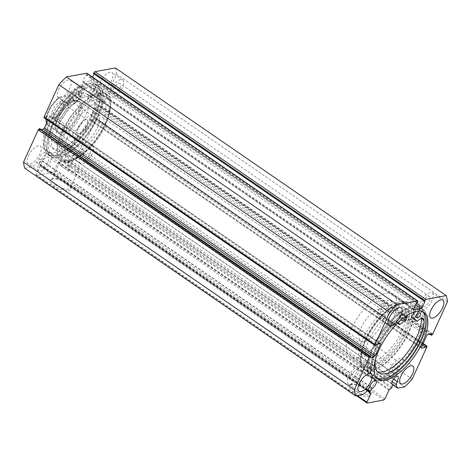 <?xml version="1.0" encoding="UTF-8"?>
<svg xmlns="http://www.w3.org/2000/svg" width="471" height="471" viewBox="0 0 471 471"><rect width="100%" height="100%" fill="white"/><g stroke="black" fill="none" stroke-linecap="round" stroke-linejoin="round"><path stroke-width="0.35" stroke-dasharray="2.35 1.77" d="M104.315 101.477A33.329 14.03 -55.5 0 1 105.869 102.242A33.329 14.03 -55.5 0 1 99.669 135.954A33.329 14.03 -55.5 0 1 69.637 157.92A33.329 14.03 -55.5 0 1 68.077 157.149A33.329 14.03 -55.5 0 1 74.277 123.437A33.329 14.03 -55.5 0 1 104.315 101.477M101.2 99.334A33.329 14.03 -55.5 0 1 102.755 100.099A33.329 14.03 -55.5 0 1 96.555 133.811A33.329 14.03 -55.5 0 1 66.523 155.777A33.329 14.03 -55.5 0 1 64.969 155.006A33.329 14.03 -55.5 0 1 71.168 121.294A33.329 14.03 -55.5 0 1 101.2 99.334M60.17 134.194A19.046 8.019 -55.5 0 1 59.281 133.752A19.046 8.019 -55.5 0 1 62.82 114.488A19.046 8.019 -55.5 0 1 79.982 101.942A19.046 8.019 -55.5 0 1 80.871 102.378A19.046 8.019 -55.5 0 1 77.332 121.642A19.046 8.019 -55.5 0 1 60.17 134.194M77.067 145.822A19.046 8.019 -55.5 0 1 76.178 145.386A19.046 8.019 -55.5 0 1 79.723 126.122A19.046 8.019 -55.5 0 1 96.885 113.57A19.046 8.019 -55.5 0 1 97.774 114.006A19.046 8.019 -55.5 0 1 94.229 133.269A19.046 8.019 -55.5 0 1 77.067 145.822M90.138 96.738A29.161 12.275 -55.5 0 1 91.504 97.409A29.161 12.275 -55.5 0 1 86.075 126.911A29.161 12.275 -55.5 0 1 59.799 146.128A29.161 12.275 -55.5 0 1 58.433 145.457A29.161 12.275 -55.5 0 1 63.862 115.954A29.161 12.275 -55.5 0 1 90.138 96.738M85.251 93.37A29.161 12.275 -55.5 0 1 86.611 94.041A29.161 12.275 -55.5 0 1 81.183 123.543A29.161 12.275 -55.5 0 1 54.907 142.76A29.161 12.275 -55.5 0 1 53.541 142.089A29.161 12.275 -55.5 0 1 58.969 112.593A29.161 12.275 -55.5 0 1 85.251 93.37M104.915 93.287A40.471 17.038 -55.5 0 1 106.805 94.218A40.471 17.038 -55.5 0 1 99.275 135.153A40.471 17.038 -55.5 0 1 62.808 161.824A40.471 17.038 -55.5 0 1 60.918 160.894A40.471 17.038 -55.5 0 1 68.448 119.952A40.471 17.038 -55.5 0 1 104.915 93.287M96.025 87.164A40.471 17.038 -55.5 0 1 97.909 88.095A40.471 17.038 -55.5 0 1 90.385 129.03A40.471 17.038 -55.5 0 1 53.912 155.701A40.471 17.038 -55.5 0 1 52.022 154.771A40.471 17.038 -55.5 0 1 59.552 113.835A40.471 17.038 -55.5 0 1 96.025 87.164M399.12 314.239A40.471 17.038 -55.5 0 1 418.978 309.058A40.471 17.038 -55.5 0 1 418.701 336.482A40.471 17.038 -55.5 0 1 392.944 370.553A40.471 17.038 -55.5 0 1 373.091 375.734A40.471 17.038 -55.5 0 1 373.368 348.316A40.471 17.038 -55.5 0 1 399.12 314.239M390.223 308.122A40.471 17.038 -55.5 0 1 410.082 302.935A40.471 17.038 -55.5 0 1 409.805 330.359A40.471 17.038 -55.5 0 1 384.048 364.43A40.471 17.038 -55.5 0 1 364.195 369.611A40.471 17.038 -55.5 0 1 364.472 342.193A40.471 17.038 -55.5 0 1 390.223 308.122M389.682 313.091A33.329 14.03 -55.5 0 1 406.031 308.823A33.329 14.03 -55.5 0 1 405.808 331.401A33.329 14.03 -55.5 0 1 384.595 359.461A33.329 14.03 -55.5 0 1 368.245 363.73A33.329 14.03 -55.5 0 1 368.469 341.151A33.329 14.03 -55.5 0 1 389.682 313.091M386.567 310.948A33.329 14.03 -55.5 0 1 402.923 306.68A33.329 14.03 -55.5 0 1 402.693 329.258A33.329 14.03 -55.5 0 1 381.481 357.318A33.329 14.03 -55.5 0 1 365.131 361.587A33.329 14.03 -55.5 0 1 365.361 339.008A33.329 14.03 -55.5 0 1 386.567 310.948M93.835 83.449L87.418 94.412A29.638 12.481 -55.5 0 1 89.101 95.183A29.638 12.481 -55.5 0 1 90.55 96.655L90.726 96.59A8.666 3.65 -55.5 0 1 96.838 93.776A8.666 3.65 -55.5 0 1 97.662 95.454L100.341 97.279A36.903 15.537 -55.5 0 1 95.896 115.501A36.903 15.537 -55.5 0 1 54.913 149.908A36.903 15.537 -55.5 0 1 55.772 123.514A36.903 15.537 -55.5 0 1 68.436 103.655L65.769 101.818A8.666 3.65 -55.5 0 1 72.157 98.704A8.666 3.65 -55.5 0 1 72.952 100.14L73.105 100.135A29.638 12.481 -55.5 0 1 79.063 96.078L82.207 85.769A42.496 17.892 124.5 0 0 49.196 124.214A42.496 17.892 124.5 0 0 48.207 154.6A42.496 17.892 124.5 0 0 95.401 114.983A42.496 17.892 124.5 0 0 96.39 84.592A42.496 17.892 124.5 0 0 93.835 83.449L96.502 85.286L90.085 96.249A29.638 12.481 -55.5 0 1 91.768 97.02A29.638 12.481 -55.5 0 1 93.217 98.492L93.393 98.421A8.666 3.65 -55.5 0 1 99.505 95.613A8.666 3.65 -55.5 0 1 100.329 97.291L100.341 97.279M96.467 92.239A2.973 1.254 124.5 0 0 96.531 90.108A2.973 1.254 124.5 0 0 93.229 92.881A2.973 1.254 124.5 0 0 93.158 95.012A2.973 1.254 124.5 0 0 96.467 92.239M93.794 90.403A2.973 1.254 124.5 0 0 93.864 88.271A2.973 1.254 124.5 0 0 90.562 91.044A2.973 1.254 124.5 0 0 90.491 93.176A2.973 1.254 124.5 0 0 93.794 90.403M81.289 95.266A2.973 1.254 124.5 0 0 81.359 93.14A2.973 1.254 124.5 0 0 78.056 95.913A2.973 1.254 124.5 0 0 77.986 98.045A2.973 1.254 124.5 0 0 81.289 95.266M78.622 93.435A2.973 1.254 124.5 0 0 78.692 91.303A2.973 1.254 124.5 0 0 75.384 94.076A2.973 1.254 124.5 0 0 75.319 96.208A2.973 1.254 124.5 0 0 78.622 93.435M97.668 95.442A36.903 15.537 -55.5 0 1 93.229 113.664A36.903 15.537 -55.5 0 1 52.246 148.071A36.903 15.537 -55.5 0 1 53.099 121.677A36.903 15.537 -55.5 0 1 65.769 101.818L68.436 103.661A8.666 3.65 -55.5 0 1 74.83 100.541A8.666 3.65 -55.5 0 1 75.619 101.971L75.772 101.971A29.638 12.481 -55.5 0 1 81.73 97.915L84.874 87.606A42.496 17.892 124.5 0 0 51.863 126.045A42.496 17.892 124.5 0 0 50.88 156.437A42.496 17.892 124.5 0 0 98.074 116.82A42.496 17.892 124.5 0 0 99.057 86.428A42.496 17.892 124.5 0 0 96.502 85.286M82.207 85.769L84.874 87.606M97.662 95.454L100.329 97.291M61.324 101.383A9.52 4.009 124.5 0 0 52.487 110.444A9.52 4.009 124.5 0 0 53.929 117.609A9.52 4.009 124.5 0 0 54.377 117.503A9.52 4.009 124.5 0 0 60.93 111.768A9.52 4.009 124.5 0 0 63.938 103.602A9.52 4.009 124.5 0 0 61.324 101.383M55.549 117.126A8.095 3.409 -55.5 0 1 54.106 116.896A8.095 3.409 -55.5 0 1 55.036 109.655A8.095 3.409 -55.5 0 1 61.836 103.337A8.095 3.409 -55.5 0 1 63.279 103.567A8.095 3.409 -55.5 0 1 64.062 105.221A8.095 3.409 -55.5 0 1 61.501 112.163A8.095 3.409 -55.5 0 1 55.931 117.032A8.095 3.409 -55.5 0 1 55.549 117.126M79.387 133.529A8.095 3.409 -55.5 0 1 77.939 133.305A8.095 3.409 -55.5 0 1 78.869 126.057A8.095 3.409 -55.5 0 1 85.669 119.74A8.095 3.409 -55.5 0 1 87.117 119.97A8.095 3.409 -55.5 0 1 87.612 123.897A8.095 3.409 -55.5 0 1 81.783 132.363A8.095 3.409 -55.5 0 1 79.387 133.529M46.576 123.161A18.451 7.766 124.5 0 0 47.088 124.285L47.494 123.437A17.262 7.265 -55.5 0 1 48.313 111.209A17.262 7.265 -55.5 0 1 59.511 97.073L58.946 97.285L59.105 97.921L66.217 102.819L75.019 100.818A18.451 7.766 -55.5 0 1 78.316 101.336A18.451 7.766 -55.5 0 1 76.196 117.85A18.451 7.766 -55.5 0 1 60.688 132.251A18.451 7.766 -55.5 0 1 57.391 131.733A18.451 7.766 -55.5 0 1 55.619 127.953A18.451 7.766 -55.5 0 1 61.454 112.133A18.451 7.766 -55.5 0 1 74.147 101.029A18.451 7.766 -55.5 0 1 75.019 100.818C76.95 100.464 77.633 100.47 77.056 100.829L69.944 95.931L67.759 95.554A17.262 7.265 -55.5 0 1 66.935 107.788A17.262 7.265 -55.5 0 1 55.743 121.918L57.927 122.295A18.451 7.766 124.5 0 0 69.944 95.931M75.69 100.617A19.046 8.019 -55.5 0 1 79.093 101.153A19.046 8.019 -55.5 0 1 76.908 118.197A19.046 8.019 -55.5 0 1 60.906 133.063A19.046 8.019 -55.5 0 1 57.503 132.528A19.046 8.019 -55.5 0 1 55.666 128.63A19.046 8.019 -55.5 0 1 61.695 112.298A19.046 8.019 -55.5 0 1 74.795 100.835A19.046 8.019 -55.5 0 1 75.69 100.617M398.813 301.687A38.092 16.038 -55.5 0 1 405.619 302.759A38.092 16.038 -55.5 0 1 401.245 336.842A38.092 16.038 -55.5 0 1 369.24 366.579A38.092 16.038 -55.5 0 1 362.429 365.508A38.092 16.038 -55.5 0 1 366.809 331.425A38.092 16.038 -55.5 0 1 398.813 301.687M386.361 293.115A38.092 16.038 -55.5 0 1 393.167 294.187A38.092 16.038 -55.5 0 1 388.793 328.275A38.092 16.038 -55.5 0 1 356.788 358.013A38.092 16.038 -55.5 0 1 349.982 356.941A38.092 16.038 -55.5 0 1 354.357 322.853A38.092 16.038 -55.5 0 1 386.361 293.115M378.967 309.341A19.046 8.019 -55.5 0 1 382.37 309.877A19.046 8.019 -55.5 0 1 380.185 326.921A19.046 8.019 -55.5 0 1 364.183 341.787A19.046 8.019 -55.5 0 1 360.774 341.251A19.046 8.019 -55.5 0 1 362.964 324.207A19.046 8.019 -55.5 0 1 378.967 309.341M46.476 123.378L47.088 124.285L56.314 130.991L60.688 132.251C62.643 131.862 64.091 130.173 65.039 127.194L57.927 122.295M78.316 101.336L77.238 100.6L66.217 102.819M59.511 97.073L67.759 95.554M47.494 123.437L55.743 121.918M54.2 129.184L65.039 127.194M418.707 311.007L420.432 308.14A42.496 17.892 -55.5 0 1 422.793 309.229A42.496 17.892 -55.5 0 1 421.622 340.021A42.496 17.892 -55.5 0 1 374.61 379.237A42.496 17.892 -55.5 0 1 375.776 348.446A42.496 17.892 -55.5 0 1 408.899 310.259L406.232 308.423L402.999 318.773A29.638 12.481 124.5 0 0 397.053 322.759L396.906 322.753A8.666 3.65 124.5 0 0 396.105 321.269A8.666 3.65 124.5 0 0 389.776 324.319A36.903 15.537 124.5 0 0 377.006 344.13A36.903 15.537 124.5 0 0 375.993 370.865A36.903 15.537 124.5 0 0 377.436 371.619M399.384 316.683A2.973 1.254 -55.5 0 1 402.676 313.933A2.973 1.254 -55.5 0 1 402.593 316.094A2.973 1.254 -55.5 0 1 399.302 318.838A2.973 1.254 -55.5 0 1 399.384 316.683M401.751 319.379A2.973 1.254 -55.5 0 1 402.051 318.52A2.973 1.254 -55.5 0 1 405.343 315.77A2.973 1.254 -55.5 0 1 405.631 316.388M414.439 313.916A2.973 1.254 -55.5 0 1 417.73 311.166A2.973 1.254 -55.5 0 1 417.647 313.321A2.973 1.254 -55.5 0 1 414.356 316.07A2.973 1.254 -55.5 0 1 414.439 313.916M392.443 326.15L389.776 324.313L392.443 326.15A36.903 15.537 124.5 0 0 379.673 345.967A36.903 15.537 124.5 0 0 375.299 360.144M420.432 308.14L417.765 306.303A42.496 17.892 -55.5 0 1 420.12 307.392A42.496 17.892 -55.5 0 1 418.954 338.184A42.496 17.892 -55.5 0 1 371.943 377.401A42.496 17.892 -55.5 0 1 373.109 346.609A42.496 17.892 -55.5 0 1 406.232 308.423M414.462 311.79L417.765 306.303M421.427 318.496L421.415 318.502A36.903 15.537 124.5 0 0 421.427 318.496L424.094 320.327M408.899 310.259L407.415 315.193M397.96 322.823A8.666 3.65 124.5 0 0 392.443 326.156M421.41 318.431A8.666 3.65 124.5 0 0 420.585 316.771A8.666 3.65 124.5 0 0 414.539 319.515L414.392 319.597M414.027 319.108A29.638 12.481 124.5 0 0 412.837 317.984A29.638 12.481 124.5 0 0 411.289 317.248M393.591 379.161L66.123 153.793A4.881 2.055 124.5 0 0 66.929 152.345A4.881 2.055 124.5 0 0 67.065 148.807A4.881 2.055 124.5 0 0 61.666 153.31A4.881 2.055 124.5 0 0 61.53 156.849A4.881 2.055 124.5 0 0 61.613 156.896L61.159 159.592A0.712 0.3 -55.5 0 1 61.077 159.846A0.712 0.3 -55.5 0 1 60.6 160.44L58.569 161.841A0.712 0.3 124.5 0 0 58.092 162.43L54.112 171.167L53.005 172.304L36.314 175.371L36.132 174.476L40.117 165.739A0.712 0.3 124.5 0 0 40.147 165.227L367.262 390.359M361.663 394.786L30.821 167.093A8.19 3.45 124.5 0 0 36.656 162.324L39.211 158.739A4.881 2.055 -55.5 0 1 39.705 157.349A4.881 2.055 -55.5 0 1 45.104 152.845A4.881 2.055 -55.5 0 1 44.969 156.378A4.881 2.055 -55.5 0 1 41.454 160.605L39.317 163.608L367.763 389.658M369.906 386.65L41.454 160.605M105.051 123.661A39.281 16.538 124.5 0 0 109.908 103.243A39.281 16.538 124.5 0 0 91.044 97.379A39.281 16.538 124.5 0 0 62.672 131.45A39.281 16.538 124.5 0 0 70.462 160.564A39.281 16.538 124.5 0 0 105.051 123.661M64.203 131.945A38.092 16.038 -55.5 0 1 106.346 96.791A38.092 16.038 -55.5 0 1 110.008 104.597A38.092 16.038 -55.5 0 1 105.298 124.391A38.092 16.038 -55.5 0 1 71.757 160.175A38.092 16.038 -55.5 0 1 70.744 160.452C72.263 161.159 72.717 161.7 72.098 162.083L69.202 160.735A38.092 16.038 -55.5 0 1 63.155 159.545A38.092 16.038 -55.5 0 1 64.203 131.945M365.949 340.174A39.281 16.538 -55.5 0 1 400.538 303.265A39.281 16.538 -55.5 0 1 408.328 332.379A39.281 16.538 -55.5 0 1 379.956 366.45A39.281 16.538 -55.5 0 1 361.092 360.586A39.281 16.538 -55.5 0 1 365.949 340.174M406.797 331.884A38.092 16.038 124.5 0 0 407.845 304.29A38.092 16.038 124.5 0 0 399.243 303.654A38.092 16.038 124.5 0 0 365.702 339.444A38.092 16.038 124.5 0 0 360.992 359.238A38.092 16.038 124.5 0 0 364.654 367.039A38.092 16.038 124.5 0 0 370.701 368.234C369.193 367.498 368.74 366.968 369.329 366.644L372.243 367.945A38.092 16.038 124.5 0 0 406.797 331.884M350.989 384.66A11.386 4.003 24.5 0 0 350.518 384.772A11.386 4.003 24.5 0 0 353.709 391.884A11.386 4.003 24.5 0 0 368.004 396.37A11.386 4.003 24.5 0 0 369.723 393.526A11.386 4.003 24.5 0 0 361.581 387.068A11.386 4.003 24.5 0 0 350.989 384.66M367.58 394.745A10.197 3.585 -155.5 0 1 356.37 391.695A10.197 3.585 -155.5 0 1 350.683 385.272A10.197 3.585 -155.5 0 1 351.919 384.36A10.197 3.585 -155.5 0 1 352.343 384.259A10.197 3.585 -155.5 0 1 361.822 386.414A10.197 3.585 -155.5 0 1 369.117 392.196A10.197 3.585 -155.5 0 1 369.24 393.732A10.197 3.585 -155.5 0 1 367.58 394.745M52.163 178.998A11.386 4.003 24.5 0 0 51.686 179.11A11.386 4.003 24.5 0 0 54.877 186.222A11.386 4.003 24.5 0 0 69.178 190.708A11.386 4.003 24.5 0 0 70.897 187.864A11.386 4.003 24.5 0 0 62.749 181.406A11.386 4.003 24.5 0 0 52.163 178.998M68.748 189.083A10.197 3.585 -155.5 0 1 57.539 186.033A10.197 3.585 -155.5 0 1 51.851 179.61A10.197 3.585 -155.5 0 1 53.088 178.697A10.197 3.585 -155.5 0 1 53.511 178.597A10.197 3.585 -155.5 0 1 62.996 180.752A10.197 3.585 -155.5 0 1 70.291 186.534A10.197 3.585 -155.5 0 1 70.409 188.07A10.197 3.585 -155.5 0 1 68.748 189.083M69.155 160.852L70.744 160.452M69.79 167.152A1.784 0.63 -155.5 0 1 67.824 166.622A1.784 0.63 -155.5 0 1 66.829 165.492A1.784 0.63 -155.5 0 1 67.117 165.315A1.784 0.63 -155.5 0 1 69.084 165.851A1.784 0.63 -155.5 0 1 70.079 166.975A1.784 0.63 -155.5 0 1 69.79 167.152M366.726 371.89A1.784 0.63 -155.5 0 1 367.015 371.713A1.784 0.63 -155.5 0 1 368.981 372.249A1.784 0.63 -155.5 0 1 369.976 373.373A1.784 0.63 -155.5 0 1 369.682 373.55A1.784 0.63 -155.5 0 1 367.721 373.014A1.784 0.63 -155.5 0 1 366.726 371.89L369.329 366.644M370.701 368.234L371.719 369.087L372.084 368.74L369.976 373.373M76.608 171.844A10.197 3.585 -155.5 0 1 65.398 168.801A10.197 3.585 -155.5 0 1 59.711 162.371A10.197 3.585 -155.5 0 1 61.371 161.359A10.197 3.585 -155.5 0 1 72.575 164.408A10.197 3.585 -155.5 0 1 78.263 170.832A10.197 3.585 -155.5 0 1 76.608 171.844M375.434 377.507A10.197 3.585 -155.5 0 1 364.224 374.457A10.197 3.585 -155.5 0 1 358.537 368.034A10.197 3.585 -155.5 0 1 360.197 367.021A10.197 3.585 -155.5 0 1 371.407 370.071A10.197 3.585 -155.5 0 1 377.094 376.494A10.197 3.585 -155.5 0 1 375.434 377.507M105.722 123.532A40.53 17.062 -55.5 0 1 60.883 160.941A40.53 17.062 -55.5 0 1 62.001 131.574A40.53 17.062 -55.5 0 1 106.84 94.165A40.53 17.062 -55.5 0 1 105.722 123.532M96.832 117.414A40.53 17.062 -55.5 0 1 51.993 154.818A40.53 17.062 -55.5 0 1 53.105 125.451A40.53 17.062 -55.5 0 1 97.944 88.048A40.53 17.062 -55.5 0 1 96.832 117.414M97.827 117.232A42.372 17.839 -55.5 0 1 50.945 156.337A42.372 17.839 -55.5 0 1 52.11 125.633A42.372 17.839 -55.5 0 1 98.992 86.529A42.372 17.839 -55.5 0 1 97.827 117.232M94.977 115.271A42.372 17.839 -55.5 0 1 48.101 154.382A42.372 17.839 -55.5 0 1 49.267 123.679A42.372 17.839 -55.5 0 1 96.143 84.568A42.372 17.839 -55.5 0 1 94.977 115.271M93.982 115.454A40.53 17.062 -55.5 0 1 49.143 152.863A40.53 17.062 -55.5 0 1 50.262 123.496A40.53 17.062 -55.5 0 1 95.101 86.087A40.53 17.062 -55.5 0 1 93.982 115.454M91.939 114.047A40.53 17.062 -55.5 0 1 47.1 151.456A40.53 17.062 -55.5 0 1 48.213 122.083A40.53 17.062 -55.5 0 1 93.052 84.68A40.53 17.062 -55.5 0 1 91.939 114.047M365.278 340.298A40.53 17.062 -55.5 0 1 410.117 302.888A40.53 17.062 -55.5 0 1 408.999 332.255A40.53 17.062 -55.5 0 1 364.16 369.664A40.53 17.062 -55.5 0 1 365.278 340.298M374.168 346.415A40.53 17.062 -55.5 0 1 419.007 309.011A40.53 17.062 -55.5 0 1 417.895 338.378A40.53 17.062 -55.5 0 1 373.056 375.781A40.53 17.062 -55.5 0 1 374.168 346.415M373.173 346.597A42.372 17.839 -55.5 0 1 420.055 307.492A42.372 17.839 -55.5 0 1 418.89 338.196A42.372 17.839 -55.5 0 1 372.008 377.3A42.372 17.839 -55.5 0 1 373.173 346.597M376.023 348.558A42.372 17.839 -55.5 0 1 422.899 309.447A42.372 17.839 -55.5 0 1 421.733 340.15A42.372 17.839 -55.5 0 1 374.857 379.261A42.372 17.839 -55.5 0 1 376.023 348.558M376.983 378.36A40.53 17.062 -55.5 0 1 375.899 377.742A40.53 17.062 -55.5 0 1 377.018 348.375A40.53 17.062 -55.5 0 1 421.857 310.966A40.53 17.062 -55.5 0 1 422.817 311.761M420.356 302.688A10.715 4.51 -55.5 0 1 432.213 292.803A10.715 4.51 -55.5 0 1 431.913 300.563A10.715 4.51 -55.5 0 1 420.061 310.454A10.715 4.51 -55.5 0 1 420.356 302.688M378.625 310.36A10.715 4.51 -55.5 0 1 390.477 300.474A10.715 4.51 -55.5 0 1 390.182 308.234A10.715 4.51 -55.5 0 1 378.331 318.125A10.715 4.51 -55.5 0 1 378.625 310.36M390.324 368.599A10.715 4.51 -55.5 0 1 402.175 358.714A10.715 4.51 -55.5 0 1 401.881 366.473A10.715 4.51 -55.5 0 1 390.029 376.364A10.715 4.51 -55.5 0 1 390.324 368.599M348.587 376.27A10.715 4.51 -55.5 0 1 360.439 366.385A10.715 4.51 -55.5 0 1 360.144 374.145A10.715 4.51 -55.5 0 1 348.293 384.036A10.715 4.51 -55.5 0 1 348.587 376.27M100.182 82.337A10.715 4.51 -55.5 0 1 112.033 72.452A10.715 4.51 -55.5 0 1 111.739 80.211A10.715 4.51 -55.5 0 1 99.887 90.102A10.715 4.51 -55.5 0 1 100.182 82.337M110.856 89.684A10.715 4.51 -55.5 0 1 122.707 79.793A10.715 4.51 -55.5 0 1 122.413 87.559A10.715 4.51 -55.5 0 1 110.561 97.444A10.715 4.51 -55.5 0 1 110.856 89.684M58.451 90.008A10.715 4.51 -55.5 0 1 70.303 80.123A10.715 4.51 -55.5 0 1 70.008 87.883A10.715 4.51 -55.5 0 1 58.157 97.774A10.715 4.51 -55.5 0 1 58.451 90.008M69.119 97.356A10.715 4.51 -55.5 0 1 80.971 87.471A10.715 4.51 -55.5 0 1 80.676 95.23A10.715 4.51 -55.5 0 1 68.825 105.115A10.715 4.51 -55.5 0 1 69.119 97.356M70.15 148.247A10.715 4.51 -55.5 0 1 82.001 138.362A10.715 4.51 -55.5 0 1 81.707 146.122A10.715 4.51 -55.5 0 1 69.849 156.007A10.715 4.51 -55.5 0 1 70.15 148.247M80.818 155.595A10.715 4.51 -55.5 0 1 92.669 145.704A10.715 4.51 -55.5 0 1 92.375 153.469A10.715 4.51 -55.5 0 1 80.523 163.355A10.715 4.51 -55.5 0 1 80.818 155.595M28.413 155.919A10.715 4.51 -55.5 0 1 40.265 146.034A10.715 4.51 -55.5 0 1 39.97 153.793A10.715 4.51 -55.5 0 1 28.119 163.684A10.715 4.51 -55.5 0 1 28.413 155.919M39.087 163.266A10.715 4.51 -55.5 0 1 50.939 153.381A10.715 4.51 -55.5 0 1 50.644 161.141A10.715 4.51 -55.5 0 1 38.787 171.026A10.715 4.51 -55.5 0 1 39.087 163.266M48.136 161.6A6.07 2.555 124.5 0 0 48.307 157.202A6.07 2.555 124.5 0 0 41.589 162.807A6.07 2.555 124.5 0 0 41.419 167.205A6.07 2.555 124.5 0 0 48.136 161.6M351.089 375.811A6.07 2.555 -55.5 0 1 357.807 370.212A6.07 2.555 -55.5 0 1 357.642 374.61A6.07 2.555 -55.5 0 1 350.924 380.209A6.07 2.555 -55.5 0 1 351.089 375.811M89.873 153.929A6.07 2.555 124.5 0 0 90.038 149.531A6.07 2.555 124.5 0 0 83.326 155.13A6.07 2.555 124.5 0 0 83.155 159.534A6.07 2.555 124.5 0 0 89.873 153.929M392.826 368.139A6.07 2.555 -55.5 0 1 399.543 362.535A6.07 2.555 -55.5 0 1 399.373 366.933A6.07 2.555 -55.5 0 1 392.661 372.537A6.07 2.555 -55.5 0 1 392.826 368.139M78.174 95.69A6.07 2.555 124.5 0 0 78.339 91.292A6.07 2.555 124.5 0 0 71.627 96.896A6.07 2.555 124.5 0 0 71.457 101.294A6.07 2.555 124.5 0 0 78.174 95.69M381.127 309.9A6.07 2.555 -55.5 0 1 387.845 304.301A6.07 2.555 -55.5 0 1 387.674 308.699A6.07 2.555 -55.5 0 1 380.962 314.298A6.07 2.555 -55.5 0 1 381.127 309.9M119.911 88.018A6.07 2.555 124.5 0 0 120.076 83.62A6.07 2.555 124.5 0 0 113.358 89.219A6.07 2.555 124.5 0 0 113.193 93.623A6.07 2.555 124.5 0 0 119.911 88.018M422.864 302.229A6.07 2.555 -55.5 0 1 429.581 296.624A6.07 2.555 -55.5 0 1 429.411 301.022A6.07 2.555 -55.5 0 1 422.693 306.627A6.07 2.555 -55.5 0 1 422.864 302.229M367.333 390.259L40.147 165.227M39.134 164.385A0.712 0.3 -55.5 0 1 39.317 163.608M30.821 167.093L24.78 168.2M41.059 129.531L39.223 129.872L39.782 128.654M379.332 343.6L49.549 116.637L47.865 120.335M49.549 116.637A1.189 0.5 124.5 0 0 49.585 115.778A1.189 0.5 124.5 0 0 49.367 115.742L380.215 343.441M375.169 345.484L44.321 117.785L44.769 117.703L45.322 116.484L49.367 115.742M86.976 73.223A1.189 0.5 -55.5 0 1 86.941 74.088L417.789 301.787M413.785 309.023L82.937 81.33L85.846 74.936L86.617 74.795L86.941 74.088M82.937 81.33A1.189 0.5 124.5 0 0 82.902 82.189A1.189 0.5 124.5 0 0 83.114 82.225L413.644 309.7M415.693 304.837L90.308 80.9L83.114 82.225M90.308 80.9A1.189 0.5 124.5 0 0 91.409 79.77L416.346 303.401M93.552 73.523L94.324 73.382L94.088 73.894M92.622 77.114L91.409 79.77M115.371 67.93A70.226 29.567 -55.5 0 1 116.602 74.065L101.93 106.263A1.189 0.5 -55.5 0 1 100.823 107.394L431.672 335.093M427.733 334.704L96.885 107.005L100.929 106.263L100.376 107.482L100.823 107.394M96.885 107.005A1.189 0.5 124.5 0 0 95.778 108.136L426.626 335.835M421.451 347.192L90.603 119.493L95.778 108.136M90.603 119.493A1.189 0.5 124.5 0 0 90.573 120.358A1.189 0.5 124.5 0 0 90.785 120.393L421.31 347.869M423.099 343.577L95.831 118.351L95.383 118.433L94.83 119.646L90.785 120.393M95.831 118.351A1.189 0.5 -55.5 0 1 96.043 118.38A1.189 0.5 -55.5 0 1 96.013 119.245L81.336 151.444A70.226 29.567 -55.5 0 1 73.782 159.192L67.747 160.305A8.19 3.45 -55.5 0 1 66.281 160.069A8.19 3.45 -55.5 0 1 65.575 157.008L66.123 153.793M447.45 301.758L116.602 74.065M81.336 151.444L412.184 379.143M404.63 386.891L73.782 159.192M70.079 166.975L72.098 162.083M384.96 398.866L54.112 171.167M356.506 395.734L36.314 175.371M53.005 172.304L383.853 399.997M36.132 174.476L357.395 395.575M370.071 357.566L39.223 129.872M376.17 344.183L45.322 116.484M375.617 345.396L44.769 117.703M429.941 334.298L100.376 107.482M431.777 333.957L100.929 106.263M422.405 345.096L94.83 119.646M422.964 343.877L95.383 118.433M417.465 302.494L86.617 74.795M416.694 302.635L85.846 74.936M425.172 301.075L94.324 73.382M371.719 369.087L372.243 367.945M370.059 386.438L39.211 158.739M392.296 384.483L61.613 156.896M87.441 94.182L90.108 96.019M79.263 95.813L81.936 97.65M79.063 96.078L81.73 97.915M73.105 100.135L75.772 101.971M72.952 100.14L75.619 101.971M90.55 96.655L93.217 98.492L90.562 96.667M87.418 94.412L90.085 96.249M90.726 96.59L93.393 98.421M59.105 97.921A18.451 7.766 124.5 0 0 46.341 119.287M405.872 320.345L403.205 318.508M417.206 321.352L414.539 319.515M399.72 324.596L397.053 322.759M405.666 320.61L402.999 318.773M396.923 322.794L397.548 323.224L396.906 322.753M392.002 387.292L61.159 159.592M432.772 333.963L101.93 106.263M96.013 119.245L426.861 346.939M398.59 387.998L67.747 160.305M58.092 162.43L388.94 390.129M366.997 390.706L40.117 165.739M367.504 390.023L36.656 162.324M389.417 389.535L58.569 161.841M60.6 160.44L391.448 388.133M392.196 381.798L65.575 157.008M105.869 102.242L102.755 100.099M76.178 145.386L59.281 133.752M91.504 97.409L86.611 94.041M106.805 94.218L97.909 88.095M60.918 160.894L52.022 154.771M58.433 145.457L53.541 142.089M97.774 114.006L80.871 102.378M68.077 157.149L64.969 155.006M418.978 309.058L410.082 302.935M406.031 308.823L402.923 306.68M368.245 363.73L365.131 361.587M373.091 375.734L364.195 369.611M93.864 88.271L96.531 90.108M78.692 91.303L81.359 93.14M52.246 148.071L54.913 149.908M48.207 154.6L50.88 156.437M96.39 84.592L99.057 86.428M75.319 96.208L77.986 98.045M90.491 93.176L93.158 95.012M72.976 100.176L75.643 102.013M72.157 98.704L74.83 100.541M89.101 95.183L91.768 97.02M96.838 93.776L99.505 95.613M87.406 94.406L90.073 96.237M77.939 133.305L54.106 116.896M405.619 302.759L393.167 294.187M382.37 309.877L79.093 101.153M360.774 341.251L57.503 132.528M362.429 365.508L349.982 356.941M55.619 127.953L55.666 128.63M74.147 101.029L74.795 100.835M57.391 131.733L56.314 130.991M45.905 118.986L50.173 107.453L58.946 97.285M81.783 132.363L86.164 129.136L87.612 123.897M87.117 119.97L63.279 103.567M64.062 105.221L63.938 103.602M55.931 117.032L54.377 117.503M405.343 315.77L402.676 313.933M420.397 313.003L417.73 311.166M378.66 372.702L375.993 370.865M374.61 379.237L371.943 377.401M422.793 309.229L420.12 307.392M417.023 317.907L414.356 316.07M401.969 320.674L399.302 318.838M415.504 319.821L412.837 317.984M423.252 318.608L420.585 316.771M398.772 323.106L396.105 321.269M397.913 376.506L67.065 148.807M375.946 380.539L45.104 152.845M110.008 104.597L109.908 103.243M399.243 303.654L400.538 303.265M351.919 384.36L350.518 384.772M53.088 178.697L51.686 179.11M68.937 160.864L66.829 165.492M59.711 162.371L51.851 179.61M358.537 368.034L350.683 385.272M51.993 154.818L60.883 160.941M48.101 154.382L50.945 156.337M47.1 151.456L49.143 152.863M419.007 309.011L410.117 302.888M422.899 309.447L420.055 307.492M423.9 312.379L421.857 310.966M432.213 292.803L442.881 300.145M390.477 300.474L401.151 307.822M402.175 358.714L412.843 366.055M360.439 366.385L371.113 373.733M122.707 79.793L112.033 72.452M80.971 87.471L70.303 80.123M92.669 145.704L82.001 138.362M50.939 153.381L40.265 146.034M357.807 370.212L48.307 157.202M399.543 362.535L90.038 149.531M387.845 304.301L78.339 91.292M429.581 296.624L120.076 83.62M106.346 96.791L407.845 304.29M63.155 159.545L364.654 367.039M422.693 306.627L113.193 93.623M380.962 314.298L71.457 101.294M392.661 372.537L83.155 159.534M350.924 380.209L41.419 167.205M38.787 171.026L28.119 163.684M80.523 163.355L69.849 156.007M68.825 105.115L58.157 97.774M110.561 97.444L99.887 90.102M348.293 384.036L358.967 391.377M390.029 376.364L400.697 383.706M378.331 318.125L388.999 325.467M420.061 310.454L430.735 317.795M82.902 82.189L413.75 309.889M49.585 115.778L380.427 343.471M90.573 120.358L421.415 348.057M96.043 118.38L423.135 343.494M377.948 379.149L375.899 377.742M374.857 379.261L372.008 377.3M373.056 375.781L364.16 369.664M93.052 84.68L95.101 86.087M96.143 84.568L98.992 86.529M97.944 88.048L106.84 94.165M377.094 376.494L369.24 393.732M78.263 170.832L70.409 188.07M70.291 186.534L70.897 187.864M369.117 392.196L369.723 393.526M360.992 359.238L361.092 360.586M71.757 160.175L70.462 160.564M392.378 384.542L61.53 156.849M392.19 384.371L66.281 160.069"/><path stroke-width="0.71" d="M407.415 315.193L405.666 320.61A29.638 12.481 124.5 0 0 399.72 324.596L399.573 324.59A8.666 3.65 124.5 0 0 398.772 323.106A8.666 3.65 124.5 0 0 397.96 322.823M405.631 316.388A2.973 1.254 -55.5 0 1 405.26 317.925A2.973 1.254 -55.5 0 1 401.969 320.674A2.973 1.254 -55.5 0 1 401.751 319.379M417.106 315.753A2.973 1.254 -55.5 0 1 420.397 313.003A2.973 1.254 -55.5 0 1 420.315 315.158A2.973 1.254 -55.5 0 1 417.023 317.907A2.973 1.254 -55.5 0 1 417.106 315.753M377.436 371.619A36.903 15.537 124.5 0 0 416.817 336.812A36.903 15.537 124.5 0 0 421.427 318.508A8.666 3.65 124.5 0 0 421.41 318.431M375.299 360.144A36.903 15.537 124.5 0 0 378.66 372.702A36.903 15.537 124.5 0 0 419.484 338.643A36.903 15.537 124.5 0 0 424.094 320.327L424.083 320.339A8.666 3.65 124.5 0 0 423.252 318.608A8.666 3.65 124.5 0 0 417.206 321.352L417.029 321.41A29.638 12.481 124.5 0 0 415.504 319.821A29.638 12.481 124.5 0 0 413.956 319.085L418.707 311.007M411.277 317.242L413.944 319.079L411.277 317.242L414.462 311.79M414.392 319.597L414.362 319.573A29.638 12.481 124.5 0 0 414.027 319.108M424.083 320.339L421.415 318.502M357.395 395.575L366.98 402.175L367.162 403.07L383.853 399.997L384.96 398.866L388.94 390.129A0.712 0.3 -55.5 0 1 389.417 389.535L391.448 388.133A0.712 0.3 124.5 0 0 391.925 387.545A0.712 0.3 124.5 0 0 392.002 387.292L392.461 384.595A4.881 2.055 -55.5 0 1 392.378 384.542A4.881 2.055 -55.5 0 1 392.508 381.01A4.881 2.055 -55.5 0 1 397.913 376.506A4.881 2.055 -55.5 0 1 397.777 380.038A4.881 2.055 -55.5 0 1 396.971 381.486L393.591 379.161M367.763 389.658L370.159 391.307L372.302 388.298A4.881 2.055 124.5 0 0 375.817 384.077A4.881 2.055 124.5 0 0 375.946 380.539A4.881 2.055 124.5 0 0 370.547 385.043A4.881 2.055 124.5 0 0 370.059 386.438L367.504 390.023A8.19 3.45 -55.5 0 1 361.663 394.786L355.629 395.899A70.226 29.567 124.5 0 1 354.398 389.77L369.07 357.566L38.228 129.866A1.189 0.5 -55.5 0 1 39.328 128.736L370.177 356.435L370.624 356.353L370.071 357.566L374.115 356.824L43.267 129.125L41.059 129.531M372.302 388.298L369.906 386.65M422.817 311.761A40.53 17.062 -55.5 0 1 420.738 340.339A40.53 17.062 -55.5 0 1 376.983 378.36M379.061 349.782A40.53 17.062 -55.5 0 1 423.9 312.379A40.53 17.062 -55.5 0 1 422.787 341.746A40.53 17.062 -55.5 0 1 377.948 379.149A40.53 17.062 -55.5 0 1 379.061 349.782M431.03 310.036A10.715 4.51 -55.5 0 1 442.881 300.145A10.715 4.51 -55.5 0 1 442.587 307.91A10.715 4.51 -55.5 0 1 430.735 317.795A10.715 4.51 -55.5 0 1 431.03 310.036M389.293 317.707A10.715 4.51 -55.5 0 1 401.151 307.822A10.715 4.51 -55.5 0 1 400.85 315.582A10.715 4.51 -55.5 0 1 388.999 325.467A10.715 4.51 -55.5 0 1 389.293 317.707M400.992 375.946A10.715 4.51 -55.5 0 1 412.843 366.055A10.715 4.51 -55.5 0 1 412.549 373.821A10.715 4.51 -55.5 0 1 400.697 383.706A10.715 4.51 -55.5 0 1 400.992 375.946M359.261 383.618A10.715 4.51 -55.5 0 1 371.113 373.733A10.715 4.51 -55.5 0 1 370.818 381.492A10.715 4.51 -55.5 0 1 358.967 391.377A10.715 4.51 -55.5 0 1 359.261 383.618M355.629 395.899L24.78 168.2A70.226 29.567 -55.5 0 1 23.55 162.071L38.228 129.866M370.624 356.353L39.782 128.654L39.328 128.736M43.267 129.125A1.189 0.5 124.5 0 0 44.374 127.994L375.222 355.693L380.397 344.336L379.332 343.6M47.865 120.335L44.374 127.994M44.321 117.785A1.189 0.5 -55.5 0 1 44.109 117.75A1.189 0.5 -55.5 0 1 44.139 116.89L58.816 84.686A70.226 29.567 -55.5 0 1 66.37 76.938L86.764 73.193A1.189 0.5 -55.5 0 1 86.976 73.223L417.824 300.922A1.189 0.5 124.5 0 0 417.606 300.887L86.764 73.193M94.088 73.894L92.622 77.114M93.876 72.811L93.552 73.523L424.4 301.222L424.724 300.51L93.876 72.811A1.189 0.5 -55.5 0 1 94.983 71.68L115.371 67.93L446.22 295.629A70.226 29.567 124.5 0 1 447.45 301.758L432.772 333.963A1.189 0.5 124.5 0 1 431.672 335.093L431.218 335.175L431.777 333.957L427.733 334.704A1.189 0.5 -55.5 0 0 426.626 335.835L421.451 347.192A1.189 0.5 -55.5 0 0 421.415 348.057A1.189 0.5 -55.5 0 0 421.633 348.087L425.678 347.345L426.231 346.126L426.679 346.044L423.099 343.577M396.971 381.486L396.423 384.707A8.19 3.45 124.5 0 0 397.13 387.768A8.19 3.45 124.5 0 0 398.59 387.998L404.63 386.891A70.226 29.567 124.5 0 0 412.184 379.143L426.861 346.939A1.189 0.5 124.5 0 0 426.891 346.079A1.189 0.5 124.5 0 0 426.679 346.044M94.983 71.68L425.825 299.379L446.22 295.629M425.825 299.379A1.189 0.5 124.5 0 0 424.724 300.51M416.346 303.401L422.257 307.469L425.172 301.075L424.4 301.222M422.257 307.469A1.189 0.5 -55.5 0 1 421.156 308.599L415.693 304.837M413.644 309.7L421.156 308.599M413.962 309.918A1.189 0.5 -55.5 0 1 413.75 309.889A1.189 0.5 -55.5 0 1 413.785 309.023L416.694 302.635L417.465 302.494L417.789 301.787A1.189 0.5 124.5 0 0 417.824 300.922M44.139 116.89L374.987 344.584L389.664 312.385A70.226 29.567 124.5 0 1 397.218 304.637L417.606 300.887M374.987 344.584A1.189 0.5 124.5 0 0 374.957 345.449A1.189 0.5 124.5 0 0 375.169 345.484L375.617 345.396L376.17 344.183L380.215 343.441A1.189 0.5 -55.5 0 1 380.427 343.471A1.189 0.5 -55.5 0 1 380.397 344.336M375.222 355.693A1.189 0.5 -55.5 0 1 374.115 356.824M370.177 356.435A1.189 0.5 124.5 0 0 369.07 357.566M370.159 391.307A0.712 0.3 124.5 0 0 369.982 392.084L367.333 390.259M367.262 390.359L369.982 392.084M370.989 392.926A0.712 0.3 -55.5 0 1 370.965 393.432L366.997 390.706M366.98 402.175L370.965 393.432M397.218 304.637L66.37 76.938M354.398 389.77L23.55 162.071M58.816 84.686L389.664 312.385M367.162 403.07L356.506 395.734M431.218 335.175L429.941 334.298M425.678 347.345L422.405 345.096M426.231 346.126L422.964 343.877M46.341 119.287A18.451 7.766 124.5 0 0 46.576 123.161M413.98 318.855L411.313 317.018M417.029 321.41L414.362 319.573M399.573 324.59L397.565 323.212L399.596 324.631M421.31 347.869L421.633 348.087M396.423 384.707L392.196 381.798M46.476 123.378L45.905 118.986M417.041 321.422L414.374 319.591M44.109 117.75L374.957 345.449M423.135 343.494L426.891 346.079M397.13 387.768L392.19 384.371"/></g></svg>
